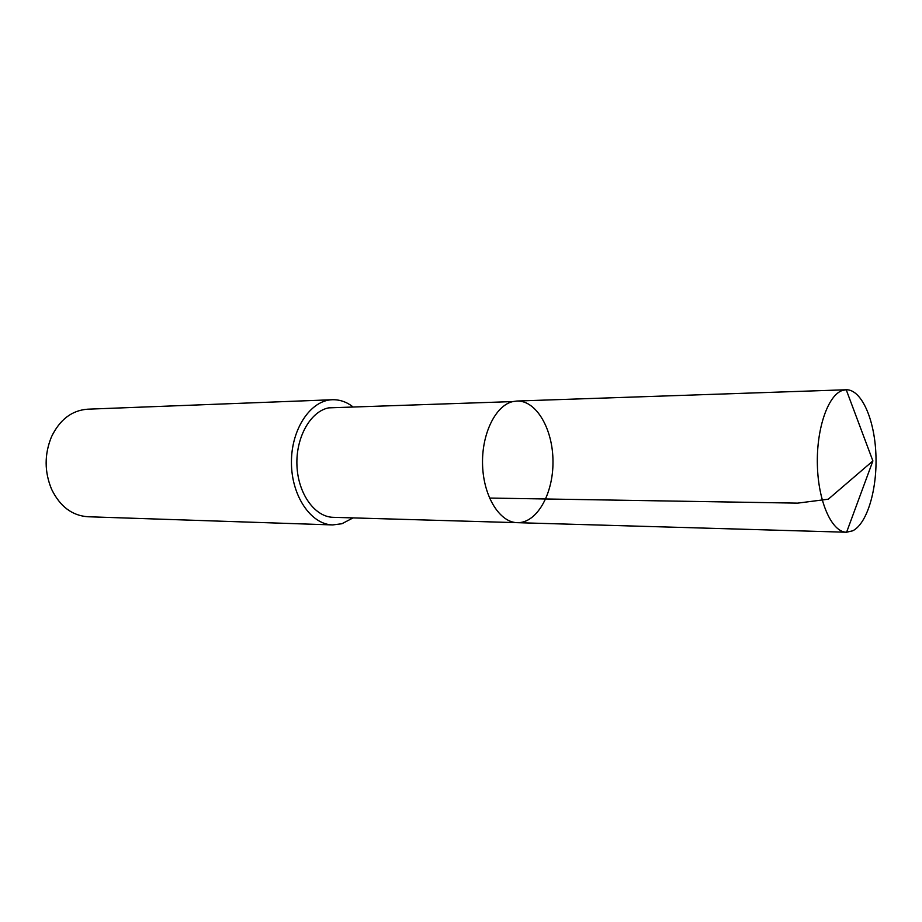 <?xml version="1.0" encoding="UTF-8"?>
<svg xmlns="http://www.w3.org/2000/svg" width="922" height="922" viewBox="0 0 922 922"><rect width="100%" height="100%" fill="white"/><g stroke="black" fill="none" stroke-linecap="round" stroke-linejoin="round"><path stroke-width="1.38" d="M517.265 522.67L333.234 517.323C314.851 517.046 298.048 493.835 296.953 465.679C295.662 437.535 310.414 411.373 328.705 407.858L512.897 401.577C495.471 405.369 481.33 434.32 482.586 465.552C483.658 496.797 499.759 522.463 517.265 522.67C536.765 523.316 553.223 494.18 552.981 461.761C553.062 429.341 536.443 400.286 516.942 401.035L512.897 401.577C495.471 405.369 481.33 434.32 482.586 465.552C483.658 496.797 499.759 522.463 517.265 522.67L846.488 532.236C831.898 532.201 818.31 502.144 817.388 465.322C816.293 428.511 828.198 394.547 842.743 390.352L846.223 389.752C861.321 389.349 874.413 418.795 875.877 453.728C877.502 488.614 867.348 523.592 852.689 530.818L846.488 532.236M353.068 517.899L341.901 523.742L332.704 524.929C311.002 524.583 291.387 495.898 291.444 462.441C291.214 428.984 310.679 400.194 332.381 399.733C339.619 399.526 346.418 401.842 352.769 406.671M332.704 524.929L87.89 516.746C72.147 515.652 60.057 506.524 51.632 489.352C44.36 471.845 44.314 454.327 51.494 436.786C59.826 419.568 71.87 410.371 87.602 409.195L332.381 399.733M846.223 389.752L872.892 460.931L828.302 499.194L797.645 503.135L489.501 498.053M516.942 401.035L846.119 389.764M872.892 460.931L846.592 532.248"/></g></svg>
